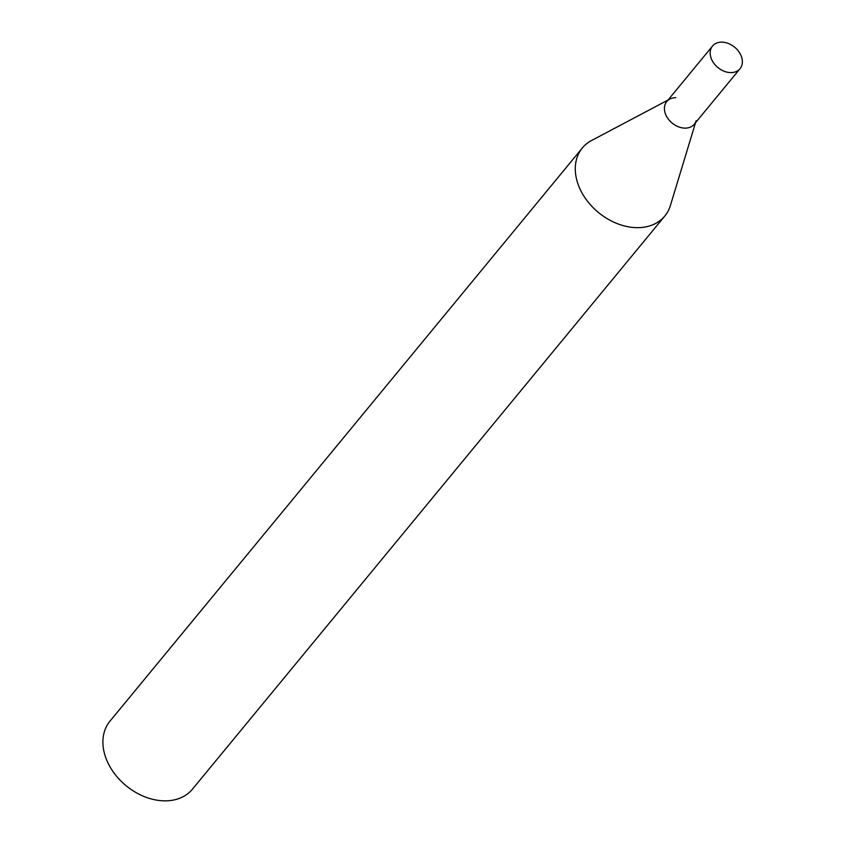 <?xml version="1.0" encoding="UTF-8"?>
<svg xmlns="http://www.w3.org/2000/svg" width="843" height="843" viewBox="0 0 843 843"><rect width="100%" height="100%" fill="white"/><g stroke="black" fill="none" stroke-linecap="round" stroke-linejoin="round"><path stroke-width="1.26" d="M696.128 120.739A17.819 13.182 -140.5 0 1 685.285 128.125A17.819 13.182 -140.5 0 1 666.476 116.239A17.819 13.182 -140.5 0 1 669.837 99.084A17.819 13.182 -140.5 0 1 675.738 97.672M668.025 100.043L591.565 140.507A53.457 39.537 39.5 0 0 582.334 147.989A53.457 39.537 39.5 0 0 585.485 198.505A53.457 39.537 39.5 0 0 637.898 227.663A53.457 39.537 39.5 0 0 664.842 215.977A53.457 39.537 39.5 0 0 670.417 205.481L695.528 122.709M582.334 147.989L109.959 721.176A53.457 39.537 39.5 0 0 113.099 771.693A53.457 39.537 39.5 0 0 165.523 800.85A53.457 39.537 39.5 0 0 192.457 789.164L664.842 215.977M731.05 72.603A17.819 13.182 -140.5 0 1 713.578 62.888A17.819 13.182 -140.5 0 1 712.525 46.049A17.819 13.182 -140.5 0 1 721.503 42.15A17.819 13.182 -140.5 0 1 738.974 51.866A17.819 13.182 -140.5 0 1 740.028 68.704A17.819 13.182 -140.5 0 1 731.05 72.603M740.028 68.704L694.263 124.237A17.819 13.182 -140.5 0 1 685.285 128.125A17.819 13.182 -140.5 0 1 667.814 118.41A17.819 13.182 -140.5 0 1 666.76 101.571L712.525 46.049"/></g></svg>
